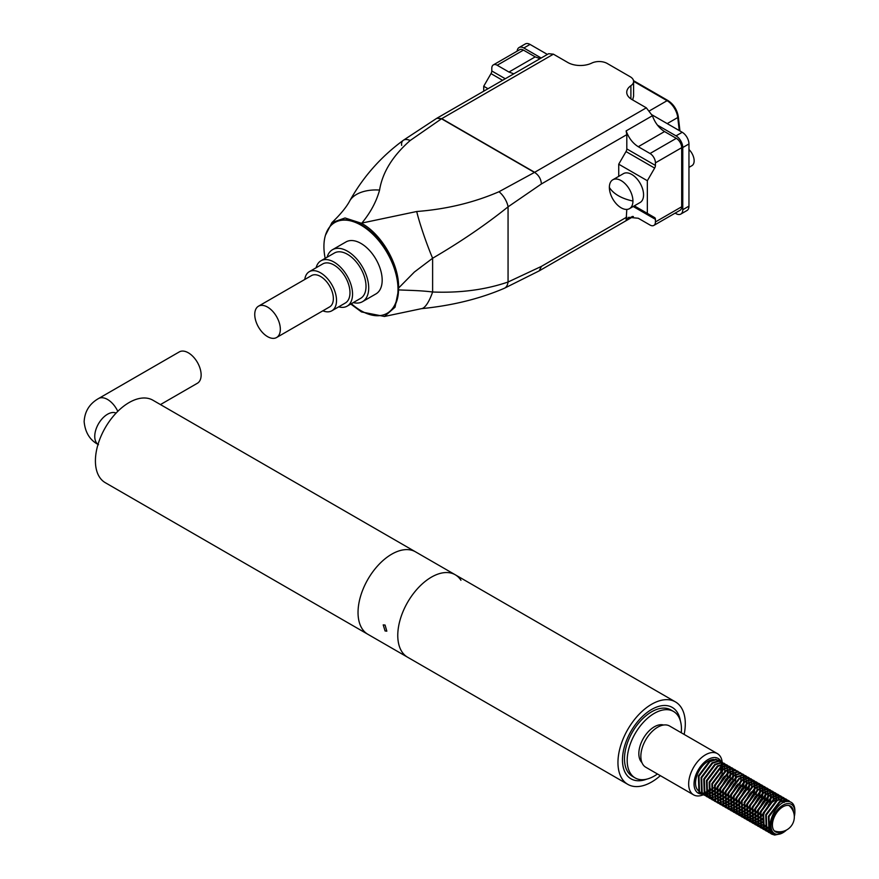 <?xml version="1.0" encoding="UTF-8"?>
<svg xmlns="http://www.w3.org/2000/svg" width="879" height="879" viewBox="0 0 879 879"><rect width="100%" height="100%" fill="white"/><g stroke="black" fill="none" stroke-linecap="round" stroke-linejoin="round"><path stroke-width="1.32" d="M679.906 718.604A41.236 23.81 120 0 0 672.248 707.419A41.236 23.81 120 0 0 637.242 722.142A41.236 23.81 120 0 0 623.343 767.664A41.236 23.81 120 0 0 631.012 778.838A41.236 23.81 120 0 0 646.691 779.168A41.236 23.81 120 0 1 631.012 778.838A41.236 23.81 120 0 1 624.694 745.799A41.236 23.81 120 0 1 651.625 709.463A41.236 23.81 120 0 1 672.248 707.419A41.236 23.81 120 0 1 680.368 720.846A41.236 23.81 120 0 0 679.906 718.604M460.959 580.272A47.62 27.491 120 0 0 455.245 574.767L415.514 551.836A47.62 27.491 120 0 0 391.704 554.188A47.62 27.491 120 0 0 360.599 596.149A47.62 27.491 120 0 0 367.894 634.308L407.625 657.239A47.62 27.491 -60 0 1 398.78 644.329A47.62 27.491 -60 0 1 414.833 591.776A47.62 27.491 -60 0 1 455.245 574.767A47.62 27.491 120 0 0 431.435 577.129A47.62 27.491 120 0 0 400.33 619.091A47.62 27.491 120 0 0 407.625 657.239L627.815 784.365A47.62 27.491 -60 0 1 618.97 771.454A47.62 27.491 -60 0 1 635.023 718.901A47.62 27.491 -60 0 1 675.435 701.892A47.62 27.491 -60 0 1 684.28 714.814A47.62 27.491 -60 0 1 684.148 734.415M660.338 775.652A47.62 27.491 -60 0 1 627.815 784.365M641.934 762.576A21.898 12.647 -60 0 1 640.472 744.689A21.898 12.647 -60 0 1 654.317 726.801A21.898 12.647 -60 0 1 663.612 725.021M681.269 732.756A38.379 22.162 120 0 0 673.512 711.452L670.82 709.902A38.379 22.162 120 0 0 651.625 711.803A38.379 22.162 120 0 0 626.551 745.612A38.379 22.162 120 0 0 632.44 776.366L635.132 777.926A38.379 22.162 120 0 0 654.317 776.025A38.379 22.162 120 0 0 657.47 773.992M673.512 711.452A38.379 22.162 120 0 0 654.317 713.352A38.379 22.162 120 0 0 629.254 747.172A38.379 22.162 120 0 0 635.132 777.926M721.033 761.544A19.997 11.548 120 0 0 708.188 759.456A19.997 11.548 120 0 0 694.366 780.321A19.997 11.548 120 0 0 702.354 794.034M702.793 794.001A19.997 11.548 120 0 0 703.859 793.836M704.211 793.759A19.997 11.548 120 0 0 705.617 793.33M706.057 793.166A19.997 11.548 120 0 0 707.76 792.364L706.837 792.902L707.76 792.364M703.453 794.704A23.81 13.745 -60 0 1 693.597 794.858A23.81 13.745 -60 0 1 689.949 775.772A23.81 13.745 -60 0 1 705.496 754.797A23.81 13.745 -60 0 1 717.396 753.622A23.81 13.745 -60 0 1 722.208 762.247M693.597 794.858L645.779 767.246A23.81 13.745 -60 0 1 642.131 748.172A23.81 13.745 -60 0 1 657.69 727.197A23.81 13.745 -60 0 1 669.589 726.01L717.396 753.622M385.068 630.957L383.211 624.892L385.068 625.046L386.826 631.166L385.068 630.957M708.232 790.386A17.899 10.339 120 0 0 710.551 788.782M720.725 770.553A17.899 10.339 120 0 0 720.846 768.037M720.791 767.103A17.899 10.339 120 0 0 720.604 765.763M717.945 760.84A17.899 10.339 120 0 0 717.143 760.28A17.899 10.339 120 0 0 715.517 759.643M713.737 759.445A17.899 10.339 120 0 0 708.188 761.17A17.899 10.339 120 0 0 696.706 776.256A17.899 10.339 120 0 0 698.519 790.803M708.287 792.056A19.997 11.548 120 0 0 710.364 790.671M711.1 790.089A19.997 11.548 120 0 0 713.627 787.716M794.297 816.558A16.855 9.735 120 0 0 794.858 812.064A16.855 9.735 120 0 0 788.826 803.582A16.855 9.735 120 0 0 772.575 818.129A16.855 9.735 120 0 0 777.047 834.314A16.855 9.735 120 0 0 782.936 832.71A16.855 9.735 120 0 0 786.551 829.974M782.936 832.71L776.662 834.49C761.697 834.413 774.795 799.736 788.265 801.505C791.748 801.747 793.88 803.922 794.66 808.032A18.756 10.834 -60 0 1 794.858 810.504L794.858 812.064M781.167 800.736L780.948 800.615A14.877 8.592 120 0 0 778.706 799.934A14.877 8.592 120 0 0 778.278 799.923M776.849 800.055A14.877 8.592 120 0 0 765.433 810.372A14.877 8.592 120 0 0 764.29 824.678M764.939 825.491A14.877 8.592 120 0 0 766.07 826.392L767.07 826.963M793.418 811.899A14.877 8.592 120 0 0 790.375 806.054A14.877 8.592 120 0 0 788.133 805.384A14.877 8.592 120 0 0 774.564 816.415A14.877 8.592 120 0 0 775.498 831.831A14.877 8.592 120 0 0 777.739 832.512A14.877 8.592 120 0 0 782.079 831.545M702.519 793.979L698.915 791.397L698.376 775.871L709.375 761.258L715.792 759.291L719.747 761.038M719.989 761.302L720.769 762.39M720.956 762.741L721.538 764.17M721.89 765.697L721.989 766.488M722.055 767.587L721.989 769.597M710.452 789.562L708.562 790.814M707.661 791.298L705.804 792.1M705.321 792.254L704.727 792.418M702.046 793.078L703.442 793.078M703.87 793.034L705.441 792.737M705.914 792.605L707.716 791.913M708.672 791.43L710.386 790.386M714.814 786.507L721.593 774.751M721.978 773.41L722.571 770.07M722.637 769.169L722.582 766.84M722.516 766.268L722.131 764.521M721.989 764.082L721.362 762.73M707.914 797.088L704.31 794.506L703.771 778.981L714.759 764.367L721.176 762.401L720.34 761.39M720.077 761.137L716.385 759.643L709.968 761.599L698.97 776.223L699.508 791.737L702.782 794.209M705.222 795.528L701.618 792.957L701.068 777.432L712.067 762.818L718.484 760.851L722.439 762.598M722.681 762.862L723.461 763.95M723.648 764.301L724.23 765.73M724.582 767.246L724.681 768.048M724.746 769.147L724.681 771.158M723.109 777.673L718.121 786.32M716.912 787.716L713.858 790.584M713.144 791.122L711.254 792.364M710.364 792.858L708.507 793.649M708.013 793.814L706.397 794.187M705.969 794.253L704.529 794.308M704.145 794.286L702.87 794.067M704.738 794.627L706.145 794.638M706.562 794.594L708.133 794.286M708.606 794.155L710.408 793.462M710.957 793.199L713.078 791.935M713.748 791.463L716.517 789.089M717.506 788.067L724.296 776.311M722.769 762.697L719.077 761.192L712.66 763.159L701.673 777.772L702.211 793.297L705.474 795.759M721.176 762.401L725.131 764.159M725.373 764.422L726.153 765.499M726.34 765.851L726.922 767.279M727.274 768.806L727.372 769.597M727.438 770.707L727.372 772.707M725.801 779.223L720.813 787.881M719.604 789.276L716.55 792.133M715.847 792.682L713.946 793.924M713.056 794.407L711.957 794.913M710.704 795.363L709.089 795.748M708.661 795.803L707.221 795.869M706.837 795.836L705.562 795.627M707.43 796.187L708.837 796.187M709.254 796.143L710.825 795.847M712.177 795.407L713.1 795.023M714.056 794.539L715.77 793.495M716.44 793.023L719.209 790.65M720.198 789.617L726.988 777.86M727.362 776.52L727.955 773.19M728.021 772.278L728.021 770.553M725.472 764.258L721.78 762.752L715.352 764.719L704.365 779.332L704.903 794.858L708.177 797.319M710.606 798.637L707.002 796.066L706.463 780.541L717.451 765.928L723.878 763.961L727.823 765.708M728.065 765.972L728.845 767.059M729.043 767.411L729.614 768.839M729.966 770.356L730.075 771.158M730.141 772.256L730.064 774.267M728.493 780.783L723.505 789.43M722.296 790.825L719.242 793.693M718.539 794.231L716.649 795.473M715.748 795.967L714.649 796.473M713.396 796.923L711.781 797.297M711.353 797.363L709.913 797.418M709.529 797.396L708.254 797.187M710.122 797.736L711.529 797.747M711.946 797.703L713.517 797.396M714.869 796.967L715.792 796.572M716.341 796.308L718.462 795.045M719.132 794.572L721.901 792.199M722.89 791.177L729.68 779.42M730.053 778.08L730.647 774.74M730.713 773.828L730.713 772.103M728.164 765.807L724.472 764.301L718.044 766.268L707.057 780.882L707.595 796.407L710.869 798.868M712.166 799.736L709.694 797.616L709.155 782.09L720.143 767.477L726.57 765.51L730.515 767.268M730.757 767.532L731.537 768.609M732.657 771.916L732.767 772.718M732.833 773.817L732.756 775.827M731.185 782.332L726.197 790.99M724.988 792.386L721.934 795.242M721.23 795.792L719.341 797.033M718.44 797.517L716.583 798.319M712.221 798.945L710.946 798.736M712.825 799.297L714.22 799.297M714.638 799.253L716.22 798.956M716.693 798.824L718.484 798.132M719.033 797.868L721.154 796.605M721.824 796.132L724.593 793.759M725.582 792.726L732.372 780.97M732.745 779.629L733.35 776.168M733.405 775.388L733.361 773.059M733.295 772.487L732.899 770.74M732.756 770.301L732.13 768.96M718.681 803.307L715.077 800.725L714.539 785.211L725.538 770.586L731.954 768.62L731.108 767.609M730.856 767.367L727.164 765.862L720.747 767.828L709.749 782.442L710.287 797.967L713.561 800.428M714.858 801.296L712.386 799.176L711.847 783.65L722.846 769.037L729.262 767.07L733.207 768.817M733.46 769.081L734.229 770.169M735.36 773.476L735.459 774.267M735.525 775.366L735.448 777.377M733.888 783.892L728.889 792.539M727.691 793.935L724.637 796.803M723.922 797.341L721.703 798.769M721.132 799.077L719.275 799.868M719.385 800.373L721.176 799.681M721.725 799.418L723.846 798.154M724.516 797.682L727.285 795.308M728.284 794.286L735.064 782.53M735.437 781.189L736.031 777.849M736.097 776.937L736.097 775.212M733.547 768.916L729.856 767.411L723.439 769.378L712.44 783.991L712.979 799.516L716.253 801.989M731.954 768.62L735.899 770.378M736.58 785.441L731.592 794.1M730.383 795.495L727.329 798.352M718.209 802.406L719.604 802.406M720.022 802.373L721.604 802.066M722.077 801.934L723.867 801.241M724.417 800.978L726.537 799.714M727.208 799.242L729.988 796.868M730.976 795.836L737.756 784.079M736.239 770.476L732.548 768.971L726.131 770.938L715.132 785.551L715.671 801.077L718.945 803.538M721.373 804.856L717.769 802.285L717.231 786.76L728.23 772.147L734.646 770.18L738.602 771.927M738.843 772.191L739.624 773.278M740.744 776.586L740.843 777.377M740.909 778.475L740.843 780.486M740.744 781.332L739.854 785.299M739.272 787.002L734.284 795.649M733.075 797.055L730.02 799.912M729.306 800.45L727.087 801.89M726.515 802.186L724.659 802.977M720.308 803.615L719.022 803.406M720.901 803.955L722.296 803.966M722.725 803.922L724.296 803.626M724.768 803.483L726.57 802.791M727.109 802.527L729.24 801.263M729.9 800.791L732.679 798.418M733.668 797.396L740.448 785.639M738.931 772.026L735.24 770.52L728.823 772.487L717.824 787.101L718.363 802.626L721.637 805.098M724.076 806.417L720.472 803.845L719.923 788.32L730.921 773.696L737.338 771.74L741.294 773.487M741.535 773.751L742.315 774.828M743.436 778.135L743.535 778.937M743.601 780.036L743.535 782.046M743.436 782.892L742.546 786.848M741.964 788.562L736.976 797.209M735.767 798.604L732.712 801.461M731.998 802.011L729.779 803.439M729.218 803.747L727.362 804.538M722.999 805.175L721.725 804.955M723.593 805.516L724.999 805.516M725.417 805.483L726.988 805.175M727.46 805.043L729.262 804.351M729.812 804.087L731.932 802.824M732.603 802.351L735.371 799.978M736.36 798.945L743.151 787.188M743.524 785.848L744.117 782.519M744.183 781.607L744.183 779.882M744.063 778.706L743.678 776.959M743.535 776.52L742.909 775.179M742.7 774.838L741.887 773.828M741.623 773.586L737.931 772.081L731.515 774.047L720.527 788.661L721.066 804.186L724.329 806.647M726.768 807.977L723.164 805.395L722.626 789.869L733.613 775.256L740.03 773.289L743.986 775.036M744.227 775.3L745.007 776.388M745.194 776.739L745.777 778.168M745.908 778.629L746.227 780.486M746.293 781.585L746.227 783.596M746.128 784.442L745.249 788.408M744.656 790.111L739.668 798.758M738.459 800.165L735.404 803.021M734.701 803.56L732.471 804.999M731.91 805.296L730.812 805.801M725.691 806.724L724.417 806.515M726.285 807.065L727.691 807.076M728.109 807.032L729.68 806.735M730.152 806.592L731.954 805.9M732.504 805.636L734.624 804.384M735.294 803.9L738.063 801.527M739.052 800.505L745.842 788.749M746.216 787.408L746.809 784.068M746.875 783.167L746.875 781.431M744.326 775.135L740.634 773.63L734.207 775.597L723.219 790.21L723.758 805.735L727.032 808.208M729.46 809.526L725.856 806.955L725.318 791.43L736.305 776.816L742.733 774.849L746.678 776.596M746.919 776.86L747.699 777.948M747.897 778.3L748.468 779.728M748.82 781.244L748.93 782.046M748.996 783.145L748.919 785.156M748.82 786.002L747.941 789.957M741.151 801.714L738.096 804.571M737.393 805.12L735.174 806.548M734.602 806.856L733.504 807.361M732.251 807.812L731.658 807.977M728.383 808.284L727.109 808.065M728.977 808.625L730.383 808.625M730.801 808.592L732.372 808.284M732.855 808.153L734.646 807.46M735.196 807.197L737.316 805.933M737.986 805.461L740.755 803.087M748.908 788.968L749.501 785.628M749.567 784.716L749.567 782.991M747.018 776.695L743.326 775.19L736.899 777.157L725.911 791.77L726.45 807.296L729.724 809.757M732.152 811.086L728.548 808.504L728.01 792.979L738.997 778.365L745.425 776.399L749.369 778.146M749.611 778.409L750.391 779.497M750.589 779.849L751.16 781.277M751.512 782.804L751.622 783.596M751.688 784.694L751.611 786.705M750.04 793.221L745.051 801.868M740.085 806.669L738.195 807.922M737.294 808.405L736.195 808.911M734.954 809.361L733.328 809.746M732.899 809.801L731.46 809.856M731.075 809.834L729.801 809.625M731.68 810.174L733.075 810.185M733.493 810.141L735.075 809.845M735.547 809.702L737.338 809.01M737.888 808.746L740.008 807.493M740.678 807.021L743.447 804.637M744.436 803.615L751.226 791.858M749.71 778.245L746.018 776.739L739.602 778.706L728.603 793.319L729.141 808.845L732.416 811.317M734.844 812.635L731.24 810.064L730.702 794.539L741.7 779.926L748.117 777.959L752.061 779.706M752.314 779.97L753.083 781.057M753.281 781.409L753.852 782.837M754.215 784.354L754.314 785.156M754.38 786.255L754.303 788.265M754.215 789.111L753.325 793.067M752.743 794.781L747.743 803.428M746.546 804.823L743.491 807.68M742.777 808.23L740.887 809.471M739.986 809.966L738.887 810.471M737.646 810.921L736.02 811.295M735.591 811.361L734.163 811.416M733.778 811.394L732.493 811.174M734.372 811.735L735.767 811.735M736.184 811.702L737.767 811.394M738.239 811.262L740.03 810.57M740.579 810.306L742.7 809.043M743.37 808.57L746.139 806.197M747.139 805.164L753.918 793.407M754.292 792.078L754.896 788.606M754.951 787.826L754.907 785.496M754.841 784.925L754.457 783.178M754.303 782.739L753.677 781.398M753.479 781.068L752.655 780.047M752.402 779.805L748.71 778.3L742.294 780.266L731.295 794.88L731.833 810.405L735.108 812.866M737.536 814.196L733.932 811.614L733.394 796.088L744.392 781.475L750.809 779.508L754.753 781.255M755.006 781.519L755.775 782.607M755.973 782.958L756.555 784.387M756.907 785.914L757.006 786.705M757.072 787.804L756.995 789.814M756.907 790.671L756.017 794.627M755.435 796.33L750.446 804.977M749.238 806.384L746.183 809.24M745.469 809.779L743.579 811.031M742.678 811.515L740.821 812.317M740.338 812.471L738.723 812.855M738.283 812.91L736.855 812.965M736.47 812.943L735.185 812.734M737.063 813.284L738.459 813.295M738.876 813.251L740.459 812.954M740.931 812.811L742.722 812.13M743.271 811.855L745.392 810.603M746.062 810.13L748.842 807.746M749.831 806.724L756.61 794.968M755.094 781.354L751.402 779.849L744.985 781.816L733.987 796.429L734.525 811.954L737.8 814.426M740.228 815.745L736.624 813.174L736.086 797.649L747.084 783.035L753.501 781.068L757.456 782.815M757.698 783.079L758.478 784.167M758.665 784.518L759.247 785.947M759.599 787.463L759.698 788.265M759.764 789.364L759.698 791.375M759.599 792.221L758.709 796.176M758.127 797.89L753.138 806.537M751.93 807.933L748.875 810.801M748.161 811.339L745.941 812.767M745.37 813.075L743.513 813.866M743.03 814.031L741.415 814.404M740.986 814.47L739.547 814.525M739.162 814.503L737.877 814.284M739.755 814.844L741.151 814.844M741.579 814.811L743.151 814.503M743.623 814.372L745.425 813.679M745.963 813.416L748.095 812.152M748.754 811.68L751.534 809.306M752.523 808.273L759.302 796.528M759.687 795.187L760.291 791.715M760.346 790.935L760.291 788.606M760.225 788.034L759.841 786.287M759.698 785.848L759.071 784.507M758.863 784.178L758.05 783.156M757.786 782.914L754.094 781.409L747.677 783.376L736.679 797.989L737.217 813.514L740.492 815.976M742.931 817.305L739.327 814.723L738.778 799.198L749.776 784.584L756.193 782.618L760.148 784.365M760.39 784.628L761.17 785.716M761.357 786.068L761.939 787.496M762.071 787.958L762.39 789.814M762.456 790.913L762.39 792.924M762.291 793.781L761.401 797.736M760.818 799.44L755.83 808.087M754.621 809.493L751.567 812.35M750.853 812.888L748.633 814.328M748.073 814.624L746.216 815.426M745.722 815.58L744.106 815.965M743.678 816.02L742.239 816.075M741.854 816.053L740.579 815.844M742.447 816.404L743.854 816.404M744.271 816.36L745.842 816.064M746.315 815.921L748.117 815.24M748.666 814.965L750.787 813.712M751.457 813.24L754.226 810.856M755.215 809.834L762.005 798.077M762.379 796.737L762.983 793.276M763.038 792.495L762.983 790.166M762.917 789.595L762.532 787.837M762.39 787.408L761.763 786.057M761.555 785.727L760.742 784.716M760.478 784.464L756.786 782.958L750.369 784.925L739.382 799.549L739.92 815.064L743.184 817.536M745.623 818.854L742.019 816.283L741.48 800.758L752.468 786.145L758.885 784.178L762.84 785.925M763.082 786.189L763.862 787.276M764.049 787.628L764.631 789.056M764.983 790.573L765.082 791.375M765.148 792.473L765.082 794.484M764.983 795.33L764.104 799.286M763.51 801L758.522 809.647M757.313 811.042L754.259 813.91M753.556 814.448L751.325 815.877M750.765 816.184L748.908 816.976M748.414 817.14L746.798 817.514M746.37 817.58L744.931 817.635M744.546 817.613L743.271 817.393M745.139 817.953L746.546 817.953M746.963 817.92L748.534 817.613M749.007 817.481L750.809 816.789M751.358 816.525L753.479 815.262M754.149 814.789L756.918 812.416M757.907 811.394L764.697 799.637M765.071 798.297L765.675 794.825M765.73 794.045L765.686 791.715M763.181 786.024L759.489 784.518L753.061 786.485L742.074 801.099L742.612 816.624L745.886 819.085M748.315 820.415L744.711 817.833L744.172 802.307L755.16 787.694L761.588 785.727L765.532 787.485M765.774 787.738L766.554 788.826M766.752 789.177L767.323 790.606M767.455 791.067L767.785 792.924M767.828 793.528L767.774 796.033M767.675 796.89L766.796 800.846M766.202 802.549L761.214 811.207M760.005 812.603L756.951 815.459M756.248 816.009L754.028 817.437M753.457 817.734L751.6 818.536M751.106 818.69L749.49 819.074M749.062 819.129L747.622 819.195M747.238 819.162L745.963 818.953M747.831 819.514L749.238 819.514M749.655 819.47L751.226 819.173M751.71 819.041L753.501 818.349M754.05 818.085L756.171 816.822M756.841 816.349L759.61 813.976M760.599 812.943L767.389 801.187M767.763 799.846L768.367 796.385M768.422 795.605L768.378 793.276M765.873 787.573L762.181 786.079L755.753 788.034L744.766 802.659L745.304 818.184L748.578 820.645M751.007 821.964L747.403 819.393L746.864 803.867L757.852 789.254L764.28 787.287L768.224 789.034M768.466 789.298L769.246 790.386M769.444 790.737L770.015 792.166M770.147 792.627L770.476 794.484M770.52 795.088L770.465 797.594M770.367 798.44L769.488 802.395M768.894 804.109L767.883 806.482M764.917 811.449L763.906 812.756M762.697 814.152L759.643 817.02M758.94 817.558L757.05 818.799M756.149 819.294L754.292 820.085M753.808 820.25L752.182 820.623M751.754 820.689L750.314 820.744M749.93 820.722L748.655 820.514M750.534 821.063L751.93 821.074M752.347 821.03L753.929 820.722M754.402 820.59L756.193 819.898M756.742 819.635L758.863 818.371M759.533 817.899L762.302 815.525M763.291 814.503L764.049 813.646M769.4 804.681L770.081 802.747M770.454 801.406L771.059 797.934M771.114 797.154L771.114 795.429M768.565 789.133L764.873 787.628L758.456 789.595L747.458 804.208L747.996 819.733L751.27 822.195M753.699 823.524L750.095 820.942L749.556 805.417L760.555 790.803L766.971 788.837L770.916 790.595M771.169 790.858L771.938 791.935M772.136 792.287L772.707 793.715M773.07 795.242L773.168 796.044M773.234 797.143L773.157 799.143M773.07 800L772.74 801.824M763.071 817.964L762.346 818.569M761.632 819.118L759.412 820.546M758.841 820.843L756.984 821.645M756.5 821.799L754.874 822.184M754.446 822.239L753.017 822.304M752.633 822.272L751.347 822.063M753.226 822.623L754.621 822.623M755.039 822.579L756.621 822.283M757.094 822.151L758.885 821.458M759.434 821.195L761.555 819.931M762.225 819.459L763.005 818.854M773.498 801.351L773.751 799.494M773.806 798.714L773.762 796.385M773.696 795.814L773.311 794.067M773.157 793.627L772.531 792.287M772.333 791.946L771.509 790.935M771.257 790.693L767.565 789.188L761.148 791.155L750.15 805.768L750.688 821.294L753.962 823.755M756.39 825.073L752.787 822.502L752.248 806.977L763.247 792.364L769.663 790.397L773.608 792.144M773.861 792.408L774.63 793.495M774.828 793.847L775.41 795.275M775.761 796.792L775.86 797.594M775.926 798.692L775.882 800.297M763.126 821.491L762.434 821.909M761.533 822.403L759.676 823.194M759.192 823.359L757.577 823.733M757.138 823.799L755.709 823.854M755.325 823.832L754.039 823.623M755.918 824.172L757.313 824.183M757.731 824.139L759.313 823.832M759.786 823.7L761.577 823.008M762.126 822.744L763.247 822.129M776.509 800.121L776.454 797.934M776.388 797.374L776.003 795.616M775.849 795.187L775.223 793.836M775.025 793.506L774.201 792.484M773.949 792.243L770.257 790.737L763.84 792.704L752.842 807.318L753.38 822.843L756.654 825.304M759.082 826.634L755.479 824.052L754.94 808.537L765.939 793.913L772.355 791.946L776.311 793.704M776.553 793.968L777.333 795.045M777.519 795.407L778.102 796.824M778.453 798.352L778.552 799.154M763.95 824.095L762.368 824.755M761.884 824.909L760.269 825.293M759.841 825.348L758.401 825.414M758.017 825.392L756.731 825.172M758.61 825.733L760.005 825.733M760.434 825.7L762.005 825.392M762.478 825.26L764.225 824.59M779.08 798.923L778.695 797.176M778.552 796.737L777.926 795.396M777.717 795.055L776.904 794.045M776.64 793.803L772.949 792.298L766.532 794.264L755.533 808.878L756.072 824.403L759.346 826.864M761.785 828.183L758.181 825.612L757.632 810.086L768.631 795.473L775.047 793.506L778.047 794.473M765.62 826.095L765.071 826.304M764.576 826.469L762.961 826.842M762.532 826.908L761.093 826.963M760.709 826.941L759.434 826.732M761.302 827.282L762.708 827.293M763.126 827.249L764.697 826.952M765.169 826.809L766.191 826.458M781.772 800.483L781.387 798.725M781.244 798.297L780.618 796.945M780.409 796.616L779.596 795.594M779.332 795.352L775.641 793.847L769.224 795.814L758.236 810.427L758.775 825.952L762.038 828.425M764.477 829.743L760.873 827.161L760.335 811.647L771.322 797.022L777.739 795.066L780.739 796.022M767.268 828.029L765.653 828.403M765.224 828.457L763.785 828.523M763.401 828.501L762.126 828.282M763.994 828.842L765.4 828.842M765.818 828.809L767.389 828.501M767.861 828.37L768.883 828.007M784.497 802.23L784.079 800.286M783.936 799.846L783.31 798.506M783.101 798.165L782.288 797.154M782.035 796.912L778.344 795.407L771.916 797.374L760.928 811.987L761.467 827.513L764.741 829.974M767.169 831.303L763.565 828.721L763.027 813.196L774.014 798.582L780.442 796.616L783.442 797.583M770.542 829.391L768.345 829.963M767.916 830.018L766.477 830.073M766.092 830.051L764.818 829.842M766.686 830.391L768.092 830.402M768.51 830.358L770.707 829.875M786.705 801.615L786.002 800.055M785.793 799.725L784.98 798.703M784.727 798.462L781.035 796.956L774.608 798.923L763.62 813.536L764.159 829.062L767.433 831.534M769.861 832.852L766.257 830.281L765.719 814.756L776.706 800.143L783.134 798.176L786.134 799.143M771.487 831.435L769.169 831.633M768.784 831.611L767.51 831.391M769.389 831.952L771.762 831.831M788.65 801.527L787.672 800.264M787.419 800.022L783.727 798.517L777.311 800.483L766.312 815.097L766.851 830.622L770.125 833.083M774.058 834.709L771.114 833.786L768.949 831.831L768.411 816.305L779.409 801.692L785.826 799.725L788.826 800.692M773.026 833.16L770.202 832.951M770.454 833.193L773.52 833.512M790.518 801.978L786.419 800.066L780.003 802.033L769.004 816.646L769.543 832.171L771.707 834.127L774.663 835.05L780.552 833.841M698.992 792.144L700.091 792.649M700.42 792.759L701.673 793.034M703.123 794.319L704.365 794.583M705.815 795.869L707.057 796.143M708.507 797.429L709.749 797.703M716.583 802.098L717.835 802.362M719.275 803.648L720.527 803.922M721.978 805.208L723.219 805.472M724.67 806.757L725.911 807.032M727.362 808.317L728.603 808.581M730.053 809.867L731.295 810.141M732.745 811.427L733.998 811.691M735.437 812.976L736.69 813.251M738.129 814.536L739.382 814.8M740.832 816.086L742.074 816.36M743.524 817.646L744.766 817.909M746.216 819.195L747.458 819.47M748.908 820.755L750.15 821.03M751.6 822.315L752.853 822.579M754.292 823.865L755.544 824.139M756.984 825.425L758.236 825.689M759.687 826.974L760.928 827.249M762.379 828.534L763.62 828.798M765.071 830.084L766.312 830.358M767.763 831.644L769.004 831.908M358.094 610.246A47.62 27.491 120 0 0 367.894 634.308L105.282 482.681A47.62 27.491 120 0 1 95.47 458.629A47.62 27.491 120 0 1 117.094 412.042A47.62 27.491 120 0 1 152.891 400.209L415.514 551.836A47.62 27.491 120 0 0 379.717 563.659A47.62 27.491 120 0 0 358.094 610.246M98.492 444.675C89.988 440.269 85.208 432.611 84.142 421.689C84.703 411.46 89.482 403.747 98.492 398.561L179.294 351.908A18.096 10.449 60 0 1 193.237 356.764A18.096 10.449 60 0 1 201.137 374.97A18.096 10.449 60 0 1 197.39 383.255L160.45 404.582M541.189 58.014L523.84 47.993A9.526 5.494 -120 0 0 519.082 47.532A9.526 5.494 -120 0 0 517.138 51.158M519.082 47.532L525.279 43.95A9.526 5.494 60 0 1 530.037 44.422L547.386 54.432M675.16 213.114L676.028 213.619A9.526 5.494 -120 0 0 680.785 214.091A9.526 5.494 -120 0 0 682.763 209.729L682.763 147.518A9.526 5.494 -120 0 0 676.028 135.86L657.448 125.126M652.086 114.885L682.225 132.279A9.526 5.494 60 0 1 688.96 143.947L688.96 206.147A9.526 5.494 60 0 1 686.982 210.51L680.785 214.091M609.367 187.414A16.668 9.625 -120 0 0 621.145 207.818A16.668 9.625 -120 0 0 629.485 208.653A16.668 9.625 -120 0 0 632.935 201.016A16.668 9.625 -120 0 0 621.145 180.613A16.668 9.625 -120 0 0 612.817 179.777A16.668 9.625 -120 0 0 609.367 187.414A38.357 22.151 0 0 0 618.453 195.775A38.357 22.151 180 0 0 632.935 201.016M280.335 329.24A18.096 10.449 -120 0 0 272.435 311.034A18.096 10.449 -120 0 0 258.492 306.189A18.096 10.449 -120 0 0 254.745 314.473A18.096 10.449 -120 0 0 262.645 332.68A18.096 10.449 -120 0 0 276.588 337.525A18.096 10.449 -120 0 0 280.335 329.24M276.588 337.525L329.603 306.914A18.096 10.449 -120 0 0 333.361 298.629A18.096 10.449 -120 0 0 325.461 280.423A18.096 10.449 -120 0 0 311.518 275.577L258.492 306.189M322.868 310.814A22.568 13.031 -120 0 0 331.844 310.792A22.568 13.031 -120 0 0 336.525 300.464A22.568 13.031 -120 0 0 326.669 277.753A22.568 13.031 -120 0 0 309.276 271.699A22.568 13.031 -120 0 0 304.771 279.467M331.844 310.792L345.315 303.013A22.568 13.031 -120 0 0 349.985 292.685A22.568 13.031 -120 0 0 340.14 269.974A22.568 13.031 -120 0 0 322.747 263.931L309.276 271.699M338.668 306.848A26.183 15.119 -120 0 0 347.128 306.156A26.183 15.119 -120 0 0 352.545 294.157A26.183 15.119 -120 0 0 341.118 267.809A26.183 15.119 -120 0 0 320.934 260.788A26.183 15.119 -120 0 0 316.099 267.765M347.128 306.156L360.588 298.377A26.183 15.119 -120 0 0 366.016 286.389A26.183 15.119 -120 0 0 354.589 260.03A26.183 15.119 -120 0 0 334.405 253.02L320.934 260.788M353.281 302.596A29.996 17.316 -120 0 0 362.5 301.673A29.996 17.316 -120 0 0 368.708 287.938A29.996 17.316 -120 0 0 355.61 257.756A29.996 17.316 -120 0 0 332.493 249.713A29.996 17.316 -120 0 0 327.087 257.239M362.5 301.673L375.959 293.905A29.996 17.316 -120 0 0 382.178 280.17A29.996 17.316 -120 0 0 369.081 249.977A29.996 17.316 -120 0 0 345.963 241.945L332.493 249.713M351.369 303.694A52.388 30.249 -120 0 0 387.156 313.287A52.388 30.249 -120 0 0 398.011 289.312A52.388 30.249 -120 0 0 375.135 236.583A52.388 30.249 -120 0 0 334.767 222.552A52.388 30.249 -120 0 0 323.922 246.538A52.388 30.249 -120 0 0 325.186 258.338M387.419 313.133A52.388 30.249 -120 0 0 387.683 312.979A52.388 30.249 -120 0 0 398.528 289.883A52.388 30.249 -120 0 0 398.539 289.004A52.388 30.249 -120 0 0 398.528 288.103A52.388 30.249 -120 0 0 375.311 235.913A52.388 30.249 -120 0 0 335.306 222.244A52.388 30.249 -120 0 0 335.042 222.398M688.96 149.518A10.669 6.153 60 0 1 694.146 160.78A10.669 6.153 60 0 1 691.938 165.659L688.96 167.384M612.817 179.777L623.453 173.635A16.668 9.625 60 0 1 631.792 174.471A16.668 9.625 60 0 1 642.67 189.15A16.668 9.625 60 0 1 640.121 202.5L629.485 208.653M498.975 191.743C473.726 202.653 446.312 209.235 416.712 211.509L361.884 223.057C370.553 212.531 376.454 201.533 379.574 190.062C382.464 172.383 392.682 155.858 410.207 140.486L441.522 118.786A9.526 5.494 -60 0 1 441.73 118.654L553.407 54.179L567.812 62.497A17.712 10.229 0 0 0 591.754 63.09A11.427 6.592 180 0 1 607.202 63.464L630.243 76.77A11.427 6.592 180 0 1 633.594 81.439A11.427 6.592 180 0 1 630.902 85.692A17.712 10.229 0 0 0 626.738 92.284A17.712 10.229 0 0 0 631.924 99.514L646.329 107.831L652.405 115.742C654.998 122.84 659.041 128.114 664.535 131.564L676.303 138.344A7.614 4.395 60 0 1 681.686 147.683L655.426 162.846L655.426 165.439L626.804 148.914L626.804 134.652L541.398 183.964C541.035 178.986 538.75 175.13 534.553 172.372L498.975 191.743A12.361 4.966 58.6 0 1 508.062 206.84L508.062 282.005C485.527 289.751 460.376 293.092 432.622 292.004C420.393 290.4 407.197 290.367 398.528 289.883L395.034 307.2L384.453 316.462L361.489 311.935L350.776 304.046M325.45 235.242L331.965 222.585L345.04 217.97L361.489 223.288C381.739 234.023 399.56 265.249 398.528 288.103L414.372 272.04L432.622 258.239C460.376 242.044 485.527 224.914 508.062 206.84L541.398 183.964M416.712 211.509A33.765 2.637 70.7 0 0 432.622 258.239L432.622 292.004A33.765 9.581 101 0 1 421.524 308.65L384.453 316.462M633.199 206.499L655.426 219.332L655.426 221.937L681.686 206.774A7.614 4.395 60 0 1 680.104 210.257L653.844 225.42A7.614 4.395 -120 0 1 650.031 225.046L638.275 218.256L628.749 217.311L626.134 220.058L626.804 209.422M655.426 219.332A3.813 2.197 120 0 0 654.635 217.596L634.308 205.862L647.34 213.377L647.34 180.722L618.728 164.197L618.728 176.371M618.728 164.197L626.013 151.573L654.635 168.098L647.34 180.722M626.804 148.914A3.813 2.197 -60 0 1 626.013 151.573M626.804 134.652L626.134 130.905C628.738 138.003 632.781 143.277 638.275 146.716L650.031 153.506L676.303 138.344M655.426 162.846A7.614 4.395 -120 0 0 650.031 153.506M505.271 78.747L491.79 70.968L491.79 68.375A7.614 4.395 60 0 1 493.372 64.881L519.632 49.718A7.614 4.395 60 0 1 523.444 50.103L535.201 56.882L540.091 58.651M553.407 54.179L548.65 53.707L436.962 118.193L441.73 118.654L534.663 172.306M681.686 206.774L681.686 147.683M534.443 172.427L441.522 118.786L436.852 118.258M410.207 140.486A12.361 6.768 -133.9 0 0 403.307 140.31C380.97 156.715 363.126 176.877 349.787 200.808L349.787 200.808A33.765 19.832 9 0 1 379.574 190.062M436.753 118.313L403.307 140.31A12.361 6.768 -133.9 0 0 401.67 145.409M541.387 266.392L626.804 217.08L541.398 266.392L508.062 282.005A12.361 7.219 74.3 0 1 504.447 288.235L539.19 270.875L541.398 266.392L539.299 270.809M653.844 225.42A7.614 4.395 -120 0 0 655.426 221.937M647.34 213.377L654.635 217.596M654.635 168.098A3.813 2.197 120 0 0 655.426 165.439M513.83 73.814L508.941 72.045L535.201 56.882M493.372 64.881A7.614 4.395 60 0 1 497.184 65.255L508.941 72.045M483.714 91.196L483.714 86.252L490.998 73.627L502.579 80.308M491.79 70.968A3.813 2.197 -60 0 1 490.998 73.627M483.977 94.262L473.66 100.217M633.594 81.439L633.594 96.185L632.66 99.942M487.988 88.724L483.714 86.252M98.03 444.378A18.096 10.449 -60 0 1 94.745 436.391A18.096 10.449 -60 0 1 102.338 418.525A18.096 10.449 -60 0 1 116.094 413.086M98.492 398.561A18.096 10.449 60 0 1 117.797 411.339M530.037 44.422L523.84 47.993M682.225 132.279L676.028 135.86M688.96 143.947L682.763 147.518M688.96 206.147L682.763 209.729M679.258 130.575L677.753 117.522A15.24 8.801 -120 0 0 667.084 100.689L633.594 81.351M667.205 123.609L677.753 117.522A1.901 0.934 173.4 0 0 678.313 116.753L679.95 130.971M649.647 110.754L667.084 100.689A1.901 1.099 120 0 1 668.04 100.591C673.688 104.315 677.116 109.71 678.313 116.753M626.134 130.905L652.405 115.742M646.329 107.831L534.553 172.361M664.535 131.564L638.275 146.716M632.44 216.421L626.134 220.058M523.444 50.103L497.184 65.255M630.902 98.866L630.902 85.692M455.245 574.767L675.435 701.892M774.289 830.864A14.855 14.855 0 0 0 788.935 805.494M767.664 827.304L770.389 828.875M718.506 760.082L719.099 760.423M721.198 761.632L721.791 761.983M723.889 763.192L724.483 763.532M726.581 764.741L727.175 765.093M729.273 766.301L729.867 766.642M731.965 767.85L732.559 768.202M734.657 769.411L735.251 769.751M737.36 770.971L737.953 771.312M740.052 772.52L740.645 772.861M742.744 774.08L743.337 774.421M745.436 775.63L746.029 775.97M748.128 777.19L748.721 777.53M750.82 778.739L751.413 779.08M753.512 780.299L754.105 780.64M756.215 781.849L756.808 782.189M758.907 783.409L759.5 783.749M761.599 784.958L762.192 785.31M764.29 786.518L764.884 786.859M766.982 788.067L767.576 788.419M769.674 789.628L770.268 789.968M772.366 791.177L772.96 791.529M775.069 792.737L775.663 793.078M777.761 794.297L778.354 794.638M780.453 795.847L781.046 796.187M783.145 797.407L783.738 797.747M785.837 798.956L786.43 799.297M788.529 800.516L789.122 800.857M701.09 793.352L701.684 793.693M703.782 794.902L704.376 795.253M706.474 796.462L707.068 796.803M709.166 798.022L709.76 798.363M711.858 799.571L712.451 799.912M714.55 801.132L715.154 801.472M717.253 802.681L717.846 803.021M719.945 804.241L720.538 804.582M722.637 805.79L723.23 806.131M725.329 807.351L725.922 807.691M728.021 808.9L728.614 809.24M730.713 810.46L731.306 810.801M733.405 812.009L733.998 812.361M736.108 813.569L736.701 813.91M738.799 815.119L739.393 815.47M741.491 816.679L742.085 817.02M744.183 818.228L744.777 818.58M746.875 819.788L747.469 820.129M749.567 821.338L750.161 821.689M752.259 822.898L752.853 823.238M754.962 824.458L755.555 824.799M757.654 826.007L758.247 826.348M760.346 827.568L760.939 827.908M763.038 829.117L763.631 829.457M765.73 830.677L766.323 831.018M768.422 832.226L769.015 832.567M771.114 833.786L771.707 834.127M781.761 801.088L784.046 802.406M633.517 80.659L668.04 100.591M349.787 200.808C346.579 206.95 340.645 214.212 331.965 222.585M633.385 216.498L539.19 270.875M504.447 288.235C479.901 298.794 452.267 305.595 421.524 308.65"/></g></svg>
